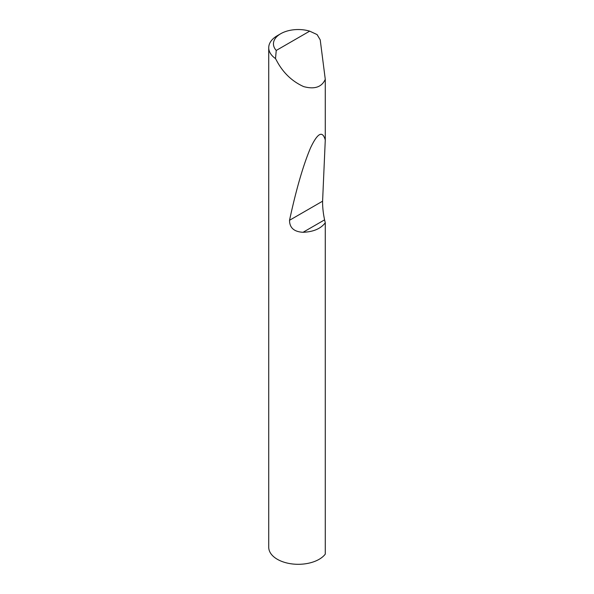 <?xml version="1.0" encoding="UTF-8"?>
<svg xmlns="http://www.w3.org/2000/svg" width="594" height="594" viewBox="0 0 594 594"><rect width="100%" height="100%" fill="white"/><g stroke="black" fill="none" stroke-linecap="round" stroke-linejoin="round"><path stroke-width="0.89" d="M325.274 222.795C320.753 228.712 313.342 231.883 303.044 232.291C294.067 231.801 289.56 227.799 289.53 220.277C296.206 189.382 303.2 165.266 310.506 147.936C317.597 132.93 322.52 130.286 325.274 140.006L322.594 201.188C322.52 206.994 323.181 213.209 324.584 219.854L325.274 222.795L325.274 554.128A29.529 17.048 180 0 1 319.134 559.31A29.529 17.048 180 0 1 277.376 559.31A29.529 17.048 180 0 1 268.726 547.252L268.726 47.713A29.529 17.048 180 0 1 277.376 35.655L280.717 33.724A24.807 14.323 0 0 0 276.24 50.453L275.512 58.591A29.529 17.048 180 0 1 268.726 47.713M276.24 50.453L309.689 31.148L317.092 34.586L320.218 39.85L325.274 79.306C321.785 87.118 314.59 89.553 303.69 86.613C292.478 81.571 283.702 73.366 277.376 62.014L275.512 58.591M325.274 79.306L325.274 140.006M309.689 31.148A24.807 14.323 0 0 0 280.717 33.724M324.584 219.854L303.044 232.291M322.594 201.188L289.53 220.277"/></g></svg>

